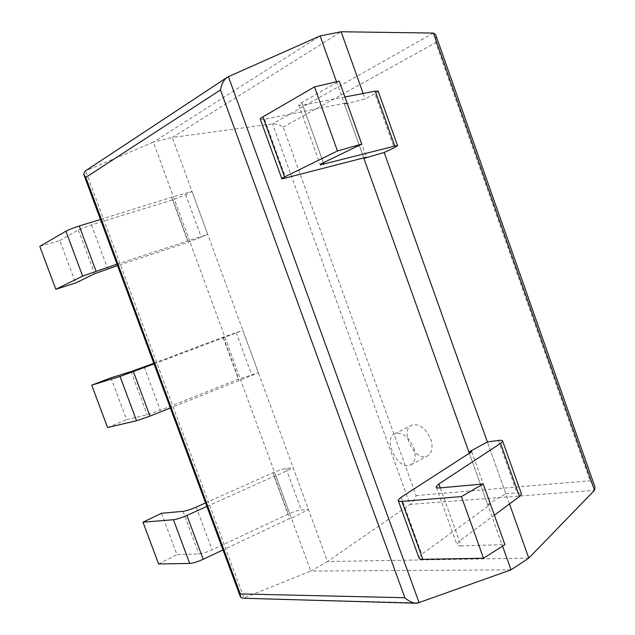 <?xml version="1.0" encoding="UTF-8"?>
<svg xmlns="http://www.w3.org/2000/svg" width="635" height="635" viewBox="0 0 635 635"><rect width="100%" height="100%" fill="white"/><g stroke="black" fill="none" stroke-linecap="round" stroke-linejoin="round"><path stroke-width="0.48" stroke-dasharray="3.17 2.38" d="M228.402 76.613L85.638 170.847L243.959 597.908L310.785 571.063L153.337 142.121L85.161 171.085M511.024 569.857L310.785 571.063L327.501 561.538L172.252 137.493L153.337 142.121L320.119 35.925M419.156 602.861L242.697 598.233M528.796 558.109L327.501 561.538L410.012 504.404C412.742 502.277 414.782 499.34 416.115 495.594L283.154 127.064C279.575 124.722 276.042 123.666 272.566 123.904L172.252 137.493L341.138 31.75M336.502 81.764L363.736 157.917L344.503 104.14L365.109 98.973L374.944 93.718L394.2 147.804M418.902 557.649L421.759 554.228L490.593 504.357L487.68 504.563L469.328 453.247L502.539 546.132M363.149 93.48L365.109 98.973M487.68 504.563L505.841 493.72L487.37 441.928L509.484 503.96M436.031 35.719L435.737 42.624L590.098 480.766L594.701 486.235M430.673 439.007C433.197 447.183 432.189 452.787 427.665 455.843C415.639 463.042 398.899 430.832 411.694 425.244C419.187 423.267 425.514 427.855 430.673 439.007M413.75 447.834C416.314 456.105 415.353 461.756 410.869 464.796C398.947 471.956 382.056 439.309 394.756 433.776C402.209 431.84 408.535 436.531 413.75 447.834M161.536 513.278L176.967 554.617L198.93 553.95C202.271 553.672 206.661 552.307 212.106 549.846L288.242 514.096C293.322 511.81 297.656 510.445 301.252 510.016L308.427 509.445L291.449 518.382L289.56 518.517L223.004 549.926M158.623 563.983L176.967 554.617M206.883 506.452L274.058 476.282L275.908 476.044L293.108 467.59L308.427 509.445M205.565 502.912L273.05 472.718C278.17 470.503 282.496 469.106 286.044 468.527L293.108 467.59M274.058 476.282L289.56 518.517M275.908 476.044L291.449 518.382M110.99 377.801L126.611 419.671L147.145 414.766L160.266 410.25L238.657 379.031L258.405 372.801L170.363 407.987M107.561 427.514L126.611 419.671M154.027 363.934L242.88 330.406L258.405 372.801M153.789 363.299L223.266 337.122L242.88 330.406M223.226 337.836L238.935 380.627M224.973 337.28L240.721 380.174M39.783 246.364L59.785 240.578L75.613 282.988M59.785 240.578L78.383 229.973L91.424 224.893L172.847 199.779L185.73 194.778L192 191.429L207.724 234.386L188.428 242.229L117.546 265.565M117.015 264.136L207.724 234.386M100.457 219.48L173.363 196.691L192 191.429M171.728 197.58L187.642 240.927M173.363 196.691L189.317 240.149M440.261 487.894L461.137 545.957L504.912 544.624M505.841 493.72L517.017 492.831L521.303 493.506M461.137 545.957C458.272 546.013 456.835 545.449 456.811 544.274L459.399 541.076L494.379 515.152M471.765 451.675L490.593 504.357M344.924 96.996L302.681 105.156L298.918 105.299C298.355 104.87 299.283 103.95 301.72 102.537L339.249 81.121M378.222 91.337L374.944 93.718M344.503 104.14L347.059 102.767L366.506 157.186M260.39 119.436L264.501 119.237L347.059 102.767M433.419 33.068L272.566 123.904L410.012 504.404L594.487 490.307M283.154 127.064L435.737 42.624M416.115 495.594L590.098 480.766M183.063 511.318L198.93 553.95M196.223 507.095L212.106 549.846M273.05 472.718L288.242 514.096M286.044 468.527L301.252 510.016M131.072 371.57L147.145 414.766M144.169 366.927L160.266 410.25M223.266 337.122L238.657 379.031M236.212 332.534L251.611 374.563M78.383 229.973L94.671 273.741M91.424 224.893L107.728 268.795M172.847 199.779L188.428 242.229M185.73 194.778L201.335 237.355M440.277 487.886L459.399 541.076M401.161 497.245L421.759 554.228M498.38 440.468L517.017 492.831M301.72 102.537L323.366 162.735L302.681 105.156M264.501 119.237L285.837 178.268M83.661 174.188L84.034 175.196M240.228 596.384L240.546 597.217M415.576 603.202L417.124 603.242M410.869 464.796L427.665 455.843M394.756 433.776L411.694 425.244M436.356 487.41L456.811 544.274M398.137 500.253L398.375 500.904M298.918 105.299L320.254 164.624"/><path stroke-width="0.95" d="M363.149 93.48L341.138 31.75L320.119 35.925L227.719 76.962C223.917 79.55 221.512 83.876 220.488 89.948L404.852 597.733C408.861 601.408 412.956 603.25 417.124 603.242L511.024 569.857L528.796 558.109L594.487 490.307L595.066 487.275L594.701 486.235M415.576 603.202L242.697 598.233L240.546 597.217L240.284 593.923L404.852 597.733M227.719 76.962L85.161 171.085L83.661 174.188L85.828 177.387L240.284 593.923M320.119 35.925L336.502 81.764M320.254 164.624L320.35 164.886C319.865 164.671 320.865 163.957 323.366 162.735L361.759 144.097L339.249 81.121L314.484 86.908L262.882 116.864L284.599 176.927C282.321 178.054 281.424 178.721 281.908 178.911L366.506 157.186L363.911 158.409L363.736 157.917L469.328 453.247L468.9 452.033L487.37 441.928L498.38 440.468C501.253 440.111 502.698 440.357 502.698 441.206L521.303 493.506M502.539 546.132L511.024 569.857M363.911 158.409L384.175 152.456L487.37 441.928M509.484 503.96L528.796 558.109M341.138 31.75L433.419 33.068L435.697 34.758L436.031 35.719M142.986 522.184L173.442 519.732L189.722 563.436L158.623 563.983L142.986 522.184L161.536 513.278L183.063 511.318C186.349 510.873 190.738 509.468 196.223 507.095L205.565 502.912M189.722 563.436C193.119 563.189 197.612 561.8 203.216 559.26L223.004 549.926M173.442 519.732C176.776 519.311 181.261 517.874 186.912 515.422L206.883 506.452M91.718 385.167L120.039 376.444L136.549 420.743L107.561 427.514L91.718 385.167L110.99 377.801L131.072 371.57L153.789 363.299M136.549 420.743L149.979 416.123L170.363 407.987M120.039 376.444L154.027 363.934M100.457 219.48L79.256 225.996C73.303 227.878 68.858 229.608 65.913 231.203L39.783 246.364L55.84 289.266L75.613 282.988L94.671 273.741L117.546 265.565M55.84 289.266L82.645 276.106L117.015 264.136M502.698 441.206L500.578 443.365L438.872 483.981L436.134 486.783C436.078 487.751 437.451 488.125 440.261 487.894L483.235 483.973L504.912 544.624L483.537 558.252L422.854 559.324C420.219 559.34 418.902 558.784 418.902 557.649L398.375 500.904M494.379 515.152L519.501 496.53L521.502 494.07M468.9 452.033L471.765 451.675L401.161 497.245L398.137 500.253C398.074 501.19 399.328 501.563 401.899 501.38L461.431 496.594L483.235 483.973M461.431 496.594L483.537 558.252M284.599 176.927L337.463 150.963L361.759 144.097M384.175 152.456L394.2 147.804L397.542 145.661L394.779 146.098L320.35 164.886M314.484 86.908L337.463 150.963M344.924 96.996L375.221 91.146L378.222 91.337M262.882 116.864C260.66 118.173 259.834 119.031 260.39 119.436L281.813 178.649M85.828 177.387L220.488 89.948M228.402 76.613L419.156 602.861M433.419 33.068L594.487 490.307M186.912 515.422L203.216 559.26M133.445 371.689L149.979 416.123M65.913 231.203L82.645 276.106M79.256 225.996L96.004 271.034M438.872 483.981L440.277 487.886M401.899 501.38L422.854 559.324M500.578 443.365L519.501 496.53M323.374 162.727L323.945 164.314M375.221 91.146L394.779 146.098M84.034 175.196L240.228 596.384M435.697 34.758L595.066 487.275M436.134 486.783L436.356 487.41M378.111 91.035L397.542 145.661"/></g></svg>
